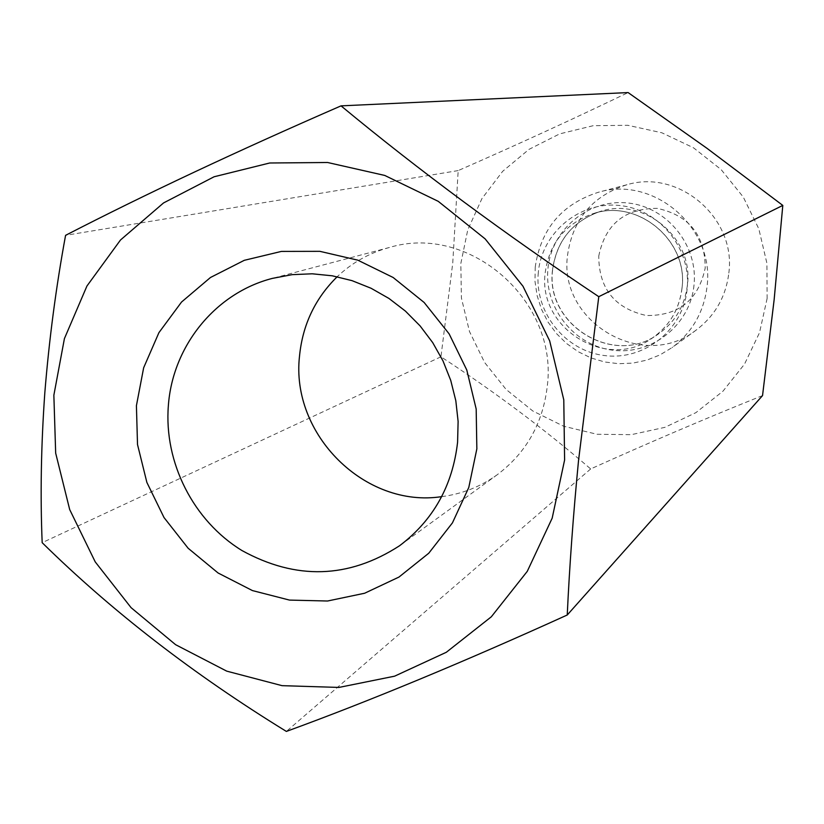 <?xml version="1.0" encoding="UTF-8"?>
<svg xmlns="http://www.w3.org/2000/svg" width="824" height="824" viewBox="0 0 824 824"><rect width="100%" height="100%" fill="white"/><g stroke="black" fill="none" stroke-linecap="round" stroke-linejoin="round"><path stroke-width="0.62" stroke-dasharray="4.12 3.09" d="M441.664 496.645C462.037 494.019 480.598 486.685 497.325 474.665C526.258 452.798 542.903 423.351 547.26 386.302C558.528 300.894 469.247 223.098 389.402 247.478C369.512 252.855 352.106 262.599 337.191 276.74M767.134 298.422L759.532 332.639L744.536 364.105L722.947 391.215L695.909 412.649L664.844 427.357L631.328 434.66L597.039 434.269L563.678 426.245L532.86 411.032L506.08 389.422L484.605 362.467L469.474 331.485L461.409 297.979L460.822 263.556L467.754 229.896L481.916 198.636L502.661 171.33L529.008 149.36L559.681 133.879L593.177 125.701L627.816 125.3L661.847 132.777L693.499 147.784L721.134 169.579L743.289 197.07L758.822 228.835L766.897 263.216L767.134 298.422M762.54 395.592C707.167 417.799 649.879 442.251 590.674 468.938C544.273 429.005 494.359 391.616 440.943 356.802L452.747 263.041L458.185 170.589C517.421 144.633 574.071 118.625 628.115 92.576M598.749 256.11C605.259 224.262 624.746 208.348 657.212 208.359C689.101 215.311 705.097 235.211 705.2 268.058C698.381 300.049 678.77 315.87 646.366 315.52C614.776 308.433 598.904 288.637 598.749 256.11M728.828 273.084C736.45 218.329 679.131 168.899 626.971 184.72C592.641 195.762 572.845 219.174 567.582 254.966C558.033 321.762 643.153 372.139 696.064 330.156C714.944 315.88 725.862 296.867 728.828 273.084M535.209 267.182C540.771 229.01 561.824 204.033 598.389 192.27C653.947 175.409 715.108 228.227 707.023 286.68C703.881 312.059 692.263 332.34 672.147 347.543L660.003 354.907L646.819 360.129L632.945 363.096L618.773 363.714L604.682 361.983L591.045 357.946L578.232 351.735L566.572 343.515L556.385 333.493L547.939 321.957L541.45 309.216L537.104 295.589L535.003 281.458L535.209 267.182M590.674 468.938L286.371 731.424M440.943 356.802L42.179 542.686M458.185 170.589L65.58 235.334M538.329 272.383C534.22 312.265 565.223 351.127 604.878 355.597C644.471 360.654 683.22 329.724 687.103 289.317C691.573 248.972 659.828 209.533 619.823 205.526C579.88 200.932 541.862 232.43 538.329 272.383M682.025 288.163C679.357 309.453 669.356 326.149 652.011 338.262C606.794 371.222 537.392 328.168 545.22 272.6C549.371 243.348 565.254 223.726 592.858 213.746C637.539 198.131 688.617 240.526 682.025 288.163M552.554 269.695C544.829 324.471 613.252 366.886 657.83 334.379C674.928 322.442 684.796 305.982 687.422 285.011C693.932 238.064 643.596 196.287 599.542 211.686C572.319 221.532 556.664 240.865 552.554 269.695M693.993 285.207C690.182 324.852 652.134 355.216 613.262 350.262C574.328 345.905 543.902 307.774 547.95 268.624C551.431 229.422 588.769 198.512 627.981 203.013C667.244 206.937 698.391 245.614 693.993 285.207M497.325 474.665L399.537 545.766M681.973 288.246C679.285 309.536 669.304 326.201 652.011 338.262L657.83 334.379C613.427 366.834 544.921 324.46 552.657 269.592C556.777 240.783 572.402 221.481 599.542 211.686L592.858 213.746C637.364 198.12 688.596 240.526 681.973 288.246M626.971 184.72L598.389 192.27M696.064 330.156L672.147 347.543M389.402 247.478L272.507 278.358"/><path stroke-width="1.24" d="M457.588 442.21C452.613 485.758 433.269 520.284 399.537 545.766C348.593 578.695 296.063 580.281 241.947 550.535C193.372 520.768 163.801 462.501 168.364 405.614C172.607 345.956 215.497 292.85 272.507 278.358L292.118 274.66L312.172 273.795L332.268 275.803L352.013 280.644L371.037 288.246L388.959 298.453L405.418 311.101L420.106 325.913L432.713 342.63L442.993 360.912L450.738 380.41L455.816 400.722L458.113 421.455L457.588 442.21M337.191 276.74C315.139 298.412 302.583 324.872 299.514 356.123C290.532 434.32 364.929 508.398 441.664 496.645M136.413 405.686L137.515 444.538L146.878 482.431L164.028 517.565L188.14 548.248L218.082 572.989L252.412 590.571L289.492 600.088L327.519 601.015L364.641 593.239L398.971 577.068L428.758 553.223L452.448 522.859L468.784 487.478L476.849 448.864L476.179 409.013L466.786 369.997L449.121 333.854L424.133 302.47L393.13 277.482L357.75 260.147L319.836 251.33L281.365 251.413L244.295 260.312L210.47 277.492L181.548 302.027L158.929 332.639L143.654 367.772L136.413 405.686M53.859 395.221L55.672 453.118L69.69 509.562L95.234 561.896L131.088 607.669L175.605 644.687L226.724 671.138L282.045 685.661L338.932 687.432L394.614 676.174L446.299 652.289L491.32 616.795L527.267 571.351L552.173 518.183L564.605 459.998L563.781 399.825L549.67 340.858L522.993 286.258L485.161 238.909L438.234 201.334L384.746 175.44L327.571 162.493L269.695 162.998L214.096 176.769L163.554 202.931L120.5 239.99L86.953 286L64.416 338.602L53.859 395.221M44.815 392.883C41.087 445.547 40.211 495.482 42.179 542.686C111.971 611.326 193.362 674.248 286.371 731.424C369.883 700.915 463.51 662.105 567.242 615.003C569.487 566.572 573.246 515.082 578.53 460.534L598.78 296.681C504.906 234.016 418.983 170.403 341.033 105.863C236.921 151.194 145.096 194.351 65.58 235.334C56.073 286.876 49.152 339.395 44.815 392.883M341.033 105.863L628.115 92.576L706.91 148.258L782.8 205.413L774.148 299.637L762.54 395.592L567.242 615.003M782.8 205.413L598.78 296.681"/></g></svg>
